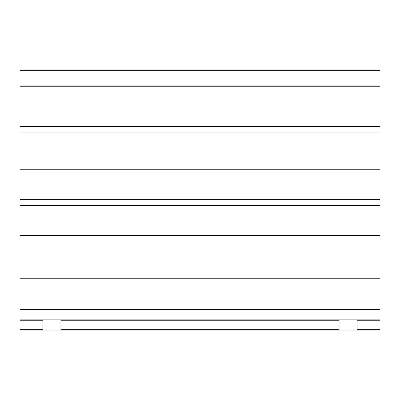 <?xml version="1.0" encoding="UTF-8"?>
<svg xmlns="http://www.w3.org/2000/svg" width="400" height="400" viewBox="0 0 400 400"><rect width="100%" height="100%" fill="white"/><g stroke="black" fill="none" stroke-linecap="round" stroke-linejoin="round"><path stroke-width="0.6" d="M42.91 330.91L42.91 319.125L20 319.125L20 330.91L380 330.91L380 329.275L357.09 329.275L357.09 330.91M42.91 319.125L60.91 319.125L60.91 330.91M339.09 330.91L339.09 319.125L60.91 319.125M339.09 319.125L357.09 319.125L357.09 329.275M20 70.725L380 70.725L380 69.09L20 69.09L20 309.635L380 309.635L380 319.125L357.09 319.125M380 70.725L380 85.125L20 85.125M20 86.765L380 86.765L380 85.125M380 86.765L380 308L20 308M380 309.635L380 308M357.09 320.765L380 320.765L380 319.125M380 320.765L380 329.275M20 309.635L20 319.125M20 126.69L380 126.69M20 132.91L380 132.91M20 163.02L380 163.02M20 169.235L380 169.235M20 199.345L380 199.345M20 205.565L380 205.565M20 235.675L380 235.675M20 241.89L380 241.89M20 272L380 272M20 278.22L380 278.22M20 320.765L42.91 320.765M42.91 329.275L20 329.275M339.09 329.275L60.91 329.275M60.91 320.765L339.09 320.765"/></g></svg>
